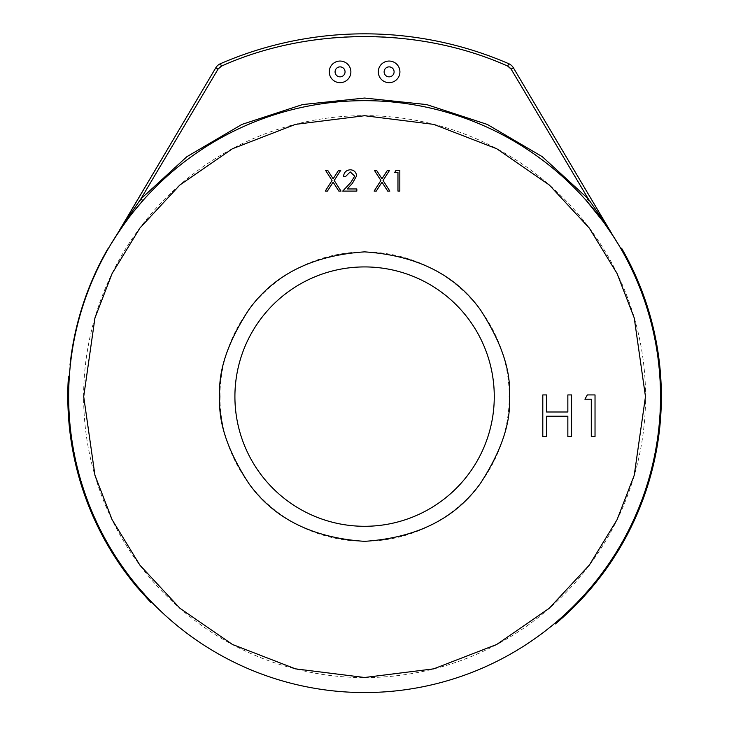 <?xml version="1.0" encoding="UTF-8"?>
<svg xmlns="http://www.w3.org/2000/svg" width="729" height="729" viewBox="0 0 729 729"><rect width="100%" height="100%" fill="white"/><g stroke="black" fill="none" stroke-linecap="round" stroke-linejoin="round"><path stroke-width="0.55" stroke-dasharray="3.65 2.73" d="M554.815 623.313L554.714 623.186A295.774 295.774 0 0 0 620.734 248.726A295.774 295.774 0 0 1 554.714 623.186L555.352 623.951A296.776 296.776 0 0 0 621.6 248.224L620.88 248.635M399.92 71.861A10.807 10.807 0 0 0 389.113 61.054A10.807 10.807 0 0 0 378.305 71.861A10.807 10.807 0 0 0 389.113 82.669A10.807 10.807 0 0 0 399.92 71.861M384.128 71.861A4.985 4.985 0 0 1 389.113 66.877A4.985 4.985 0 0 1 394.097 71.861A4.985 4.985 0 0 1 389.113 76.846A4.985 4.985 0 0 1 384.128 71.861M108.302 248.635L103.008 257.492A296.275 296.275 0 0 0 71.196 355.406L71.524 355.451A295.938 295.938 0 0 1 103.308 257.647L108.302 248.635L103.008 257.492M70.266 365.676L71.524 355.451L69.938 365.639M71.524 355.451L71.524 355.451A295.938 295.938 0 0 1 103.308 257.647M142 201.578L140.132 199.937L124.641 222.318L110.216 245.363L215.811 67.761L217.962 69.036L140.132 199.937L186.15 157.4L241.363 124.805L302.271 104.757L364.591 98.178L426.912 104.757L487.819 124.805L543.032 157.4L589.05 199.937L511.22 69.036L513.362 67.761A9.978 9.978 0 0 0 508.76 63.705A362.778 362.778 0 0 0 220.422 63.705A9.978 9.978 0 0 0 215.811 67.761L110.216 245.363L215.811 67.761A9.978 9.978 0 0 1 220.422 63.705A362.778 362.778 0 0 1 508.76 63.705A9.978 9.978 0 0 1 513.362 67.761L618.967 245.363A295.938 295.938 0 0 1 660.529 396.612A295.938 295.938 0 0 0 364.591 100.666A295.938 295.938 0 0 0 68.654 396.612A295.938 295.938 0 0 1 110.216 245.363C119.374 229.653 131.439 213.652 142 201.578A295.938 295.938 0 0 1 587.173 201.578C597.744 213.661 609.809 229.653 618.967 245.363L513.362 67.761L618.967 245.363L604.541 222.318L589.05 199.937L587.173 201.578A295.938 295.938 0 0 0 142 201.578L145.353 197.814M234.911 396.612A129.68 129.68 0 0 0 364.591 526.292A129.68 129.68 0 0 0 494.271 396.612A129.68 129.68 0 0 0 364.591 266.923A129.68 129.68 0 0 0 234.911 396.612A129.68 129.68 0 0 0 364.591 526.292A129.68 129.68 0 0 0 494.271 396.612A129.68 129.68 0 0 0 364.591 266.923A129.68 129.68 0 0 0 234.911 396.612A129.68 129.68 0 0 0 364.591 526.292A129.68 129.68 0 0 0 494.271 396.612A129.68 129.68 0 0 0 364.591 266.923A129.68 129.68 0 0 0 234.911 396.612A129.68 129.68 0 0 0 364.591 526.292A129.68 129.68 0 0 0 494.271 396.612M364.591 692.55A295.938 295.938 0 0 0 660.529 396.612A295.938 295.938 0 0 1 364.591 692.55A295.938 295.938 0 0 1 68.654 396.612A295.938 295.938 0 0 0 364.591 692.55A295.938 295.938 0 0 1 110.216 245.363L114.617 238.201M350.877 71.861A10.807 10.807 0 0 0 340.069 61.054A10.807 10.807 0 0 0 329.262 71.861A10.807 10.807 0 0 0 340.069 82.669A10.807 10.807 0 0 0 350.877 71.861M335.076 71.861A4.985 4.985 0 0 1 340.069 66.877A4.985 4.985 0 0 1 345.054 71.861A4.985 4.985 0 0 1 340.069 76.846A4.985 4.985 0 0 1 335.076 71.861M68.818 396.612L69.036 375.945C67.997 377.093 67.751 384.028 68.316 396.722C69.856 468.136 92.929 531.55 137.553 586.963C145.417 596.86 149.937 602.127 151.113 602.765M67.815 396.722A296.776 296.776 0 0 0 137.18 587.282M137.553 586.963L151.823 602.072L137.918 586.617A295.774 295.774 0 0 1 68.818 396.758L68.654 396.749M614.565 238.201L618.967 245.363A295.938 295.938 0 0 1 364.591 692.55A295.938 295.938 0 0 1 68.654 396.612A295.938 295.938 0 0 1 364.591 100.666A295.938 295.938 0 0 1 660.529 396.612M613.135 235.959L611.722 233.799M605.899 225.279L604.031 222.682M133.425 211.829L131.338 214.472M129.999 216.194L129.315 217.087M120.103 229.854L117.56 233.644M508.76 63.705A9.978 9.978 0 0 1 513.362 67.761A9.978 9.978 0 0 0 508.76 63.705A362.778 362.778 0 0 0 220.422 63.705A9.978 9.978 0 0 0 215.811 67.761A9.978 9.978 0 0 1 220.422 63.705A362.778 362.778 0 0 1 508.76 63.705L507.767 65.993A360.281 360.281 0 0 0 221.416 65.993L220.422 63.705M586.298 200.584A295.938 295.938 0 0 0 142.884 200.584A295.938 295.938 0 0 1 586.298 200.584M584.904 399.191L587.337 394.927L595.028 394.927L595.028 436.498L591.292 436.498L591.292 399.191L584.904 399.191M542.804 436.498L542.804 394.927L546.531 394.927L546.531 411.985L567.845 411.985L567.845 394.927L571.582 394.927L571.582 436.498L567.845 436.498L567.845 416.241L546.531 416.241L546.531 436.498L542.804 436.498M394.772 172.436L395.993 170.304L399.829 170.304L399.829 191.089L397.97 191.089L397.97 172.436L394.772 172.436M380.902 180.491L374.387 170.304L376.538 170.304L381.978 178.805L387.418 170.304L389.578 170.304L383.062 180.491L389.842 191.089L387.691 191.089L381.978 182.168L376.273 191.089L374.123 191.089L380.902 180.491M350.202 171.898L345.382 176.7L343.514 176.7C343.86 172.481 346.12 170.167 350.294 169.775C354.13 170.057 356.226 172.117 356.572 175.953L352.371 183.407L347.168 188.957L356.836 188.957L356.836 191.089L342.721 191.089L350.777 182.487L354.713 176.117L350.202 171.898M332.05 180.491L325.535 170.304L327.686 170.304L333.126 178.805L338.566 170.304L340.716 170.304L334.21 180.491L340.99 191.089L338.839 191.089L333.126 182.168L327.421 191.089L325.271 191.089L332.05 180.491M364.591 677.587A280.975 280.975 0 0 0 645.566 396.612A280.975 280.975 0 0 0 364.591 115.629A280.975 280.975 0 0 0 83.616 396.612A280.975 280.975 0 0 0 364.591 677.587M219.948 396.612A144.643 144.643 0 0 1 364.591 251.961A144.643 144.643 0 0 1 509.234 396.612A144.643 144.643 0 0 1 364.591 541.255A144.643 144.643 0 0 1 219.948 396.612M511.22 69.036A7.481 7.481 0 0 0 507.767 65.993M221.416 65.993A7.481 7.481 0 0 0 217.962 69.036M125.096 222.764L125.443 222.281M603.74 222.281L604.086 222.764"/><path stroke-width="1.09" d="M620.88 248.635L621.6 248.224A296.776 296.776 0 0 1 555.352 623.951L554.815 623.313M378.305 71.861A10.807 10.807 0 0 1 389.113 61.054A10.807 10.807 0 0 1 399.92 71.861A10.807 10.807 0 0 1 389.113 82.669A10.807 10.807 0 0 1 378.305 71.861M384.128 71.861A4.985 4.985 0 0 1 389.113 66.877A4.985 4.985 0 0 1 394.097 71.861A4.985 4.985 0 0 1 389.113 76.846A4.985 4.985 0 0 1 384.128 71.861M70.002 365.065L71.196 355.406A296.275 296.275 0 0 1 103.008 257.492L107.71 248.99M71.524 355.451L70.704 359.051M70.658 359.47L70.03 364.782M117.56 233.644L215.811 67.761A9.978 9.978 0 0 1 220.422 63.705A362.778 362.778 0 0 1 508.76 63.705A9.978 9.978 0 0 1 513.362 67.761L613.135 235.959M329.262 71.861A10.807 10.807 0 0 1 340.069 61.054A10.807 10.807 0 0 1 350.877 71.861A10.807 10.807 0 0 1 340.069 82.669A10.807 10.807 0 0 1 329.262 71.861M335.076 71.861A4.985 4.985 0 0 1 340.069 66.877A4.985 4.985 0 0 1 345.054 71.861A4.985 4.985 0 0 1 340.069 76.846A4.985 4.985 0 0 1 335.076 71.861M69.036 375.945C68.234 377.121 67.824 384.01 67.815 396.612L68.654 396.749M151.586 602.3L151.113 602.765L137.198 587.31A296.776 296.776 0 0 1 67.815 396.685M151.113 602.765L151.705 602.19M660.529 396.612A295.938 295.938 0 0 1 364.591 692.55A295.938 295.938 0 0 1 68.654 396.612A295.938 295.938 0 0 1 364.591 100.666A295.938 295.938 0 0 1 660.529 396.612A295.938 295.938 0 0 0 364.591 100.666A295.938 295.938 0 0 0 68.654 396.612M494.271 396.612A129.68 129.68 0 0 1 364.591 526.292A129.68 129.68 0 0 1 234.911 396.612A129.68 129.68 0 0 1 364.591 266.923A129.68 129.68 0 0 1 494.271 396.612A129.68 129.68 0 0 0 364.591 266.923A129.68 129.68 0 0 0 234.911 396.612M611.722 233.799L605.899 225.279M604.031 222.682L586.298 200.584L588.257 198.853L604.177 221.762L618.967 245.363M110.216 245.363L125.005 221.762L140.916 198.853L142.884 200.584L133.425 211.829M131.338 214.472L129.999 216.194M129.315 217.087L120.103 229.854M591.292 399.191L584.904 399.191L587.337 394.927L595.028 394.927L595.028 436.498L591.292 436.498L591.292 399.191M546.531 436.498L542.804 436.498L542.804 394.927L546.531 394.927L546.531 411.985L567.845 411.985L567.845 394.927L571.582 394.927L571.582 436.498L567.845 436.498L567.845 416.241L546.531 416.241L546.531 436.498M397.97 172.436L394.772 172.436L395.993 170.304L399.829 170.304L399.829 191.089L397.97 191.089L397.97 172.436M374.123 191.089L380.902 180.491L374.387 170.304L376.538 170.304L381.978 178.805L387.418 170.304L389.578 170.304L383.062 180.491L389.842 191.089L387.691 191.089L381.978 182.168L376.273 191.089L374.123 191.089M354.713 176.117L350.202 171.898L345.382 176.7L343.514 176.7C343.86 172.481 346.12 170.167 350.294 169.775C354.13 170.057 356.226 172.117 356.572 175.953L352.371 183.407L347.168 188.957L356.836 188.957L356.836 191.089L342.721 191.089L350.777 182.487L354.713 176.117M325.271 191.089L332.05 180.491L325.535 170.304L327.686 170.304L333.126 178.805L338.566 170.304L340.716 170.304L334.21 180.491L340.99 191.089L338.839 191.089L333.126 182.168L327.421 191.089L325.271 191.089M220.422 63.705A9.978 9.978 0 0 0 215.811 67.761L218.062 69.1L140.916 198.853L186.888 156.689L241.919 124.413L302.553 104.566L364.591 98.05L426.62 104.566L487.254 124.413L542.294 156.689L588.257 198.853L511.111 69.1L513.362 67.761A9.978 9.978 0 0 0 508.76 63.705A362.778 362.778 0 0 0 220.422 63.705L221.461 66.111C308.804 26.8 420.378 26.8 507.712 66.111L508.76 63.705M137.198 587.31L137.799 586.727M645.475 396.612L634.239 475.253L617.071 519.695L589.296 565.139L549.283 608.232L496.768 644.445L433.728 668.848L364.591 677.496L295.445 668.848L232.405 644.445L179.899 608.232L139.886 565.139L112.111 519.695L94.943 475.253L83.707 396.612L94.943 317.962L112.111 273.521L139.886 228.077L179.899 184.984L232.405 148.771L295.445 124.367L364.591 115.72L433.728 124.367L496.768 148.771L549.283 184.984L589.296 228.077L617.071 273.521L634.239 317.962L645.475 396.612M219.857 396.612C217.925 421.763 227.566 450.713 248.799 483.455C273.94 518.574 312.531 537.874 364.591 541.346C416.651 537.874 455.242 518.574 480.384 483.455C501.607 450.713 511.257 421.763 509.325 396.612C511.257 371.453 501.607 342.502 480.384 309.77C455.242 274.642 416.651 255.341 364.591 251.869C312.531 255.341 273.94 274.642 248.799 309.77C227.566 342.502 217.925 371.453 219.857 396.612M507.712 66.111L511.111 69.1M218.062 69.1L221.461 66.111M114.617 238.201L125.096 222.764M604.086 222.764L614.565 238.201"/></g></svg>
